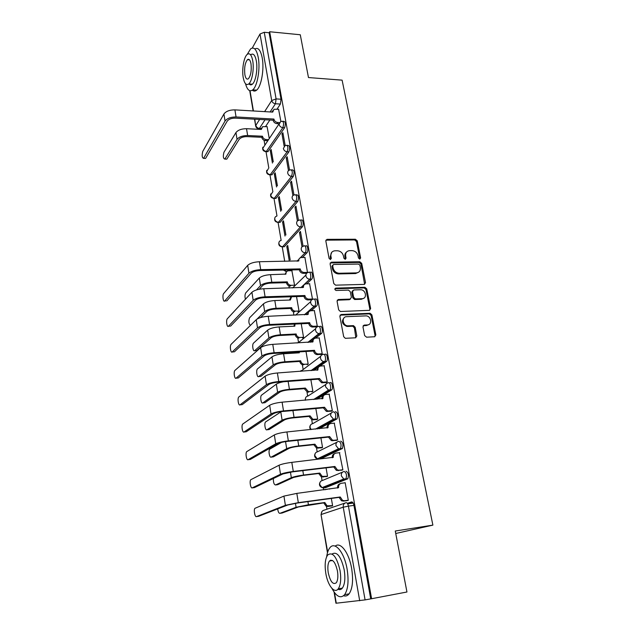 <?xml version="1.0" encoding="UTF-8"?>
<svg xmlns="http://www.w3.org/2000/svg" width="635" height="635" viewBox="0 0 635 635"><rect width="100%" height="100%" fill="white"/><g stroke="black" fill="none" stroke-linecap="round" stroke-linejoin="round"><path stroke-width="0.95" d="M359.775 259.104L360.64 257.953L357.251 240.824L355.386 239.236L327.017 239.347L325.826 240.975L329.073 258.381L330.422 259.517L331.319 258.35L330.891 256.088C330.597 252.976 331.914 251.206 334.843 250.793L337.391 250.762C340.519 251.047 342.535 252.77 343.448 255.929L343.876 258.175L345.21 259.31L346.083 258.151L345.654 255.905C345.345 252.809 346.639 251.063 349.52 250.65L352.02 250.619C355.1 250.904 357.108 252.611 358.021 255.746L358.457 257.977L359.775 259.104M359.87 259.096L356.505 241.53L354.64 239.935L325.89 240.157M330.589 259.501L330.176 256.778L330.891 256.088M345.337 259.294L344.916 256.588L345.654 255.905M364.633 335.558L366.57 337.193L374.61 336.748L375.856 334.955L371.896 314.897L370.181 313.285L341.17 314.5L339.868 316.278L343.67 336.685L345.313 338.32L355.552 337.796L356.838 335.978L355.171 327.271L353.489 325.636L347.631 325.842C342.392 325.438 341.432 316.651 346.607 316.682L366.149 315.865C371.316 316.127 372.515 324.922 367.363 324.945L364.22 325.096L362.958 326.89L364.633 335.558M269.669 31.75L300.284 34.758L308.475 77.549L342.106 80.145L432.88 525.121L395.272 531.027L406.948 592.003L371.602 598.726L269.669 31.75L269.105 32.758L264.255 32.282L276.09 98.901L275.439 103.759L270.113 111.95M364.292 284.385L365.53 282.686L361.704 263.35L359.831 261.747L331.391 262.191L330.097 263.866L333.764 283.527L335.59 285.163L364.292 284.385M366.752 288.893L370.649 308.586L369.403 310.324L340.408 311.499L338.669 309.856L337.066 301.252L338.368 299.498L350.115 299.093L351.385 297.355L350.314 291.735L348.504 290.108L336.113 290.473C334.581 289.671 334.462 288.893 335.756 288.115L364.958 287.282L366.752 288.893L365.974 289.52L369.856 309.181L370.649 308.586M347.361 503.357L351.552 501.936C352.6 501.84 353.393 502.983 353.933 505.373L348.432 506.151L365.085 599.892L335.947 603.242L334.058 592.01M264.081 140.279L264.843 144.748M266.033 151.733L268.811 168.061M269.986 174.935L272.859 191.77M274.01 198.525L276.971 215.9M278.098 222.536L281.154 240.435C279.511 240.8 278.773 241.848 278.924 243.578C279.44 245.499 280.678 246.547 282.631 246.721L281.686 246.809M282.265 246.975L284.718 261.358M288.893 285.845L289.266 288.028M290.79 296.982L290.862 297.41M293.291 311.65L293.894 315.206M297.767 337.931L298.513 342.281M302.331 364.696L303.054 368.919M306.983 391.962L307.673 396.042M311.714 419.743L312.388 423.68M321.778 447.826L316.54 448.056L317.183 451.842M321.461 476.909L322.08 480.536M323.334 487.918L323.667 489.879M326.477 506.325L326.962 509.199M395.748 533.487L432.88 525.121M371.602 598.726L365.085 599.892M269.105 32.758L281.035 99.227L280.368 104.069L277.011 109.157M269.851 120.023L265.557 126.54M252.27 48.038L260.009 33.996L264.255 32.282M285.186 145.598L282.885 132.699L281.98 133.993L283.131 134.048M273.288 161.869L271.145 149.447L270.296 150.662L271.367 150.701M274.955 198.247L276.074 198.263L293.306 176.395L291.528 176.347C289.52 176.101 288.25 175.006 287.711 173.077C287.536 171.545 288.147 170.545 289.544 170.093L287.163 156.726L286.234 157.972L287.393 158.012M277.424 185.841L275.185 172.831L274.312 173.998L275.392 174.03M293.973 195.001L291.513 181.189L290.568 182.38L291.735 182.412M281.63 210.225L279.289 196.62L278.4 197.739L279.479 197.755M298.49 220.377L295.95 206.097L294.981 207.24L296.156 207.248M285.909 234.998L283.464 220.837L282.559 221.901L283.647 221.909M303.085 246.221L300.458 231.465L299.474 232.545L300.657 232.545M290.203 259.89L287.711 245.475L286.79 246.491L287.885 246.483M307.53 272.637L304.911 257.453M294.569 285.234L291.894 270.708M311.42 299.815L312.483 299.029L309.578 283.774M298.029 311.769L299.022 311.039L296.529 296.593M316.222 326.874L317.309 326.144L314.341 310.594M302.538 337.995L303.554 337.32L301.22 323.771M321.112 354.441L322.231 353.782L319.183 337.923M307.134 364.696L308.173 364.085L305.999 351.48M326.104 382.548L327.239 381.952L324.12 365.784M311.817 391.898L312.872 391.351L310.872 379.722M331.192 411.202L332.351 410.67L329.144 394.184M316.587 419.616L317.667 419.132L315.833 408.519M336.375 440.42L337.566 439.96L334.256 423.148M321.445 447.865L322.548 447.445L320.905 437.896M341.662 470.217L342.876 469.836L339.447 452.692M326.398 476.647L327.525 476.298L326.072 467.852M347.059 500.618L348.298 500.317L345.162 482.656L344.694 482.838M329.732 489.093L329.216 488.847M346.059 471.218C348.369 472.416 348.964 474.924 347.853 478.742L325.62 487.656L323.771 487.894L322.675 487.378M340.67 441.119C342.963 442.206 343.527 444.667 342.384 448.508L320.691 458.859L317.794 458.645M335.391 411.607C337.661 412.591 338.209 415.02 337.018 418.886L319.191 428.76M330.216 382.667C331.978 381.302 333.478 388.199 331.764 389.834L316.865 399.24M325.136 354.29C326.89 352.798 328.343 359.735 326.612 361.363L319.73 366.244M317.77 367.633L313.801 370.435M320.159 326.461C321.905 324.834 323.31 331.811 321.556 333.431L315.595 338.122M313.174 340.027L310.324 342.265M315.27 299.156C317.016 297.402 318.365 304.435 316.595 306.038L311.19 310.721M307.269 314.111L306.61 314.682M310.483 272.367C312.214 270.486 313.523 277.566 311.729 279.162L306.769 283.845M305.07 246.047L305.808 246.039C307.523 244.173 308.737 251.158 306.975 252.77L302.371 257.485M290.211 269.954L289.433 270.756M302.331 226.838L284.369 246.713L282.631 246.721L300.53 226.838C298.49 226.631 297.196 225.528 296.648 223.528C296.474 221.726 297.236 220.647 298.934 220.281L299.434 220.17C301.101 218.384 302.212 225.155 300.53 226.838L302.331 226.838C304.03 225.163 302.911 218.392 301.244 220.186L300.482 220.178M295.974 194.786L296.751 194.802C298.728 195.27 299.069 197.461 297.783 201.382L280.186 222.274L277.503 222.385M287.187 145.351L288.02 145.391C289.846 145.836 290.147 147.987 288.917 151.852L272.034 174.665L269.351 174.808M282.908 121.293L283.766 121.341C285.528 121.785 285.806 123.92 284.607 127.746L268.057 151.471L265.39 151.622M280.9 121.531L278.582 109.252M269.224 138.311L267.081 126.619M331.454 505.992L332.605 505.714L331.343 498.419M347.67 503.849L353.163 503.079M270.296 150.662L272.431 163.06M274.312 173.998L276.55 186.976M278.4 197.739L280.741 211.312M282.559 221.901L284.988 236.029M286.79 246.491L289.266 260.874M320.286 458.899L320.691 458.859M283.408 246.777L284.369 246.713M279.106 222.274L280.186 222.274M293.306 176.395C294.569 172.498 294.251 170.331 292.346 169.87L291.544 169.847M270.875 174.633L272.034 174.665M266.867 151.424L268.057 151.471M370.705 598.821L353.933 505.373M281.98 133.993L284.139 146.153M286.234 157.972L288.488 170.64M290.568 182.38L292.91 195.58M294.981 207.24L297.418 220.972M299.474 232.545L302.014 246.84M346.504 252.095C345.138 253.151 344.607 254.651 344.916 256.588M331.732 252.309L330.176 256.778M364.633 284.329L360.942 264.017L359.069 262.422L330.192 262.961M359.878 265.184L358.569 264.057L333.589 264.477L332.684 265.652L333.129 268.049C334.018 271.201 336.01 272.931 339.114 273.256L356.362 272.891C359.346 272.51 360.672 270.724 360.347 267.549L359.878 265.184M332.692 265.168L331.954 266.327L332.684 265.652M358.616 272.217L355.608 273.55L338.376 273.923C335.28 273.598 333.288 271.867 332.407 268.724L331.954 266.327M369.689 310.285L369.856 309.181M350.48 299.029L349.353 299.712L337.217 300.196M365.974 289.52L364.18 287.909L334.875 288.774M362.148 298.68C367.435 298.712 365.95 289.743 360.696 289.75L353.806 289.949L352.536 291.663L353.616 297.283L355.386 298.902L362.148 298.68L361.371 299.291L363.823 298.212M352.671 290.639L351.774 292.291L352.536 291.663M361.371 299.291L354.616 299.522L352.854 297.902L351.774 292.291M368.879 324.541L366.57 325.525L363.149 325.715M344.122 317.77C341.178 321.397 342.098 324.279 346.869 326.422L348.345 325.866M355.838 337.749L354.394 327.843L352.719 326.215L347.575 326.446M374.84 336.725L375.047 335.51L371.102 315.484L369.387 313.873L340.042 315.158M267.208 126.627L262.62 126.675L261.35 129.445L246.523 128.707C241.53 128.73 238.014 130.016 235.958 132.564L223.972 152.233C222.925 156.21 223.195 158.496 224.782 159.091L226.012 159.131M267.597 140.708L265.422 140.605C263.517 140.343 262.318 139.311 261.826 137.517L262.501 136.223L247.65 135.525C242.641 135.565 239.109 136.843 237.045 139.367L224.996 158.821M262.501 136.223L262.541 136.438C263.033 138.239 264.231 139.271 266.144 139.541L268.327 139.636M226.973 158.893L239.093 139.454C240.633 137.589 243.253 136.636 246.959 136.612L261.787 137.295M260.596 129.413L261.366 128.095M278.717 109.26L273.995 109.268L272.709 112.101L234.91 109.879C229.672 109.863 226.012 111.236 223.925 113.998L202.755 151.424C201.779 155.448 202.041 157.758 203.541 158.345L204.851 158.393M279.059 123.754L276.916 123.634C274.955 123.349 273.717 122.285 273.201 120.436L273.931 119.055L236.053 116.959C230.799 116.959 227.132 118.324 225.028 121.055L203.732 158.075M205.756 158.147L227.187 121.166C228.743 119.15 231.465 118.134 235.355 118.134L273.161 120.205M271.907 112.054L272.701 110.752M273.931 119.055L273.971 119.285C274.487 121.134 275.725 122.206 277.693 122.491L276.916 123.634M279.432 122.587L277.693 122.491M245.523 83.725C247.285 90.043 249.69 92.091 252.746 89.86C257.35 86.328 260.421 68.921 258.278 57.587C256.596 49.427 254.04 46.53 250.603 48.887L247.229 54.388C243.856 57.007 241.744 69.461 243.213 77.549C244.38 83.542 246.229 85.669 248.769 83.931C252.071 81.375 254.246 68.834 252.722 60.674C251.523 54.777 249.69 52.681 247.229 54.388M252.357 90.17C253.706 91.384 255.135 91.376 256.627 90.13C261.279 86.614 264.382 69.239 262.223 57.92C260.628 50.101 258.159 47.117 254.833 48.974M250.809 54.697C253.301 52.991 255.143 55.086 256.349 60.976C257.881 69.128 255.683 81.645 252.349 84.193C251.182 85.161 250.087 85.082 249.055 83.955M250.992 63.746C250.222 59.936 249.039 58.579 247.444 59.682C245.023 62.889 244.165 67.874 244.864 74.62C245.618 78.47 246.809 79.843 248.436 78.724C250.841 75.533 251.69 70.541 250.992 63.746M248.007 59.73L248.15 59.293M249.531 59.857L247.444 59.682M331.922 588.383C336.431 596.733 340.662 598.829 344.622 594.678C348.059 589.439 348.893 580.985 347.131 569.301C344.337 552.117 334.756 540.845 329.795 547.878C328.271 549.831 327.223 552.791 326.66 556.752M343.622 595.741C345.702 596.448 347.528 595.82 349.107 593.844C352.576 588.613 353.417 580.176 351.647 568.523C349.028 552.656 340.408 541.385 335.209 546.132M332.041 554.014C336.979 551.156 341.035 556.435 344.21 569.833C345.472 578.231 344.868 584.311 342.392 588.073C341.122 589.653 339.646 590.026 337.955 589.193M325.779 573.159C327.612 585.24 334.494 594.185 338.257 588.828C340.717 585.057 341.32 578.969 340.058 570.555C336.733 556.657 332.597 551.482 327.66 555.046C325.183 558.768 324.556 564.809 325.779 573.159M337.447 571.032C335.32 562.07 332.653 558.736 329.446 561.022C327.858 563.428 327.454 567.325 328.239 572.714C330.319 581.684 332.994 585.049 336.28 582.787C337.86 580.366 338.257 576.445 337.447 571.032M330.644 560.133L330.621 560.824M292.06 270.7L288.528 270.772C286.671 271.05 285.813 272.153 285.956 274.09L270.55 274.661C265.335 274.971 261.588 276.106 259.302 278.059L245.753 292.894C244.848 294.505 244.745 296.616 245.443 299.244M287.282 281.861L287.322 282.107C287.845 284.075 289.092 285.139 291.068 285.305L290.251 286.107C288.282 285.94 287.036 284.877 286.512 282.916L287.282 281.861L271.804 282.25C266.573 282.567 262.811 283.694 260.517 285.615L256.476 289.933M291.108 285.305L294.569 285.21M259.159 289.274L262.652 285.559C264.358 284.139 267.144 283.305 271.018 283.067L286.464 282.67M285.107 274.352L286.314 272.05M305.086 257.453L301.442 257.5C299.537 257.77 298.656 258.905 298.823 260.898L259.429 261.731C253.936 262.033 250.023 263.239 247.698 265.351L223.663 293.553C222.163 295.108 223.282 302.792 224.742 300.926L226.012 300.887M306.626 273.272L303.268 273.344C301.236 273.153 299.95 272.05 299.402 270.034L300.228 268.907L260.699 269.645C255.199 269.954 251.277 271.153 248.936 273.24L224.742 300.926M226.846 300.855L251.182 273.193C252.928 271.645 255.834 270.764 259.905 270.526L299.355 269.78M297.902 261.168L299.156 258.818M300.228 268.907L300.268 269.161C300.823 271.185 302.117 272.296 304.141 272.478L303.308 273.344M307.745 272.407L304.189 272.478M291.6 296.751L290.37 300.022L274.812 300.545C269.558 300.911 265.771 302.014 263.446 303.855L249.579 317.81C248.404 321.247 248.69 323.771 250.436 325.382M291.671 307.681L291.711 307.935C292.195 309.816 293.378 310.888 295.251 311.15L294.418 311.904C292.544 311.642 291.37 310.578 290.886 308.697L291.671 307.681L276.09 308.277C270.82 308.65 267.017 309.745 264.676 311.555L256.921 319.159M295.537 311.15L299.014 311.015M260.556 317.579L266.827 311.467C268.565 310.126 271.383 309.316 275.288 309.039L290.846 308.443M289.457 300.053L290.774 297.537M294.989 324.056L294.815 326.176L279.154 326.914C273.86 327.335 270.026 328.406 267.66 330.129L253.46 343.162C251.881 344.694 253.127 352.25 254.698 350.647L256.04 350.568M296.148 333.978L296.188 334.232C296.632 336.042 297.736 337.114 299.514 337.455L298.656 338.153C296.886 337.812 295.783 336.748 295.346 334.947L296.148 333.978L280.448 334.78C275.145 335.216 271.296 336.28 268.915 337.971L254.698 350.647M300.045 337.471L303.546 337.28M256.786 350.52L271.081 337.852C272.852 336.606 275.701 335.812 279.638 335.494L295.299 334.685M293.886 326.223L294.6 324.08M299.252 351.885L299.347 352.814L283.575 353.774C278.241 354.243 274.368 355.282 271.955 356.886L257.413 368.967C255.849 370.507 257.135 378.023 258.715 376.547L260.136 376.452M300.704 360.767L300.744 361.029C301.149 362.752 302.189 363.823 303.855 364.236L304.633 364.276L302.99 364.879C301.323 364.474 300.284 363.403 299.879 361.68L300.704 360.767L284.901 361.783C279.551 362.275 275.661 363.307 273.233 364.871L258.715 376.547M304.633 364.276L308.166 364.045M260.818 376.404L275.415 364.728C277.217 363.569 280.099 362.807 284.059 362.442L299.839 361.418M298.402 352.869L298.466 351.933M283.408 381.77C280.003 382.453 277.646 383.246 276.328 384.151L261.43 395.24C259.89 396.78 261.207 404.273 262.795 402.923L264.319 402.796M305.348 388.056L308.292 391.509L309.316 391.589L308.419 392.176L307.403 392.097L304.506 388.914L305.348 388.056L289.425 389.303C284.035 389.85 280.106 390.85 277.638 392.287L262.795 402.923M309.316 391.589L312.865 391.303M264.914 402.741L279.829 392.112C281.67 391.049 284.583 390.311 288.576 389.898L304.459 388.652M281.321 411.623L265.525 421.981C264.001 423.521 265.359 430.99 266.954 429.768L268.573 429.617M316.865 419.592L311.92 419.814L309.221 416.663L310.078 415.854L294.045 417.338C288.608 417.957 284.631 418.909 282.115 420.219L266.954 429.768M310.078 415.854L312.833 419.283L317.659 419.076M269.089 429.562L284.329 420.013C286.202 419.044 289.147 418.33 293.172 417.878L309.174 416.393M281.535 442.389L269.692 449.207C268.184 450.755 269.581 458.208 271.185 457.113L272.907 456.922M314.897 444.19L317.46 447.588L316.54 448.056L314.023 444.944L314.897 444.19L298.752 445.921C293.275 446.595 289.25 447.516 286.687 448.683L271.185 457.113M317.46 447.588L322.54 447.381M273.336 456.875L288.909 448.445C290.822 447.58 293.807 446.897 297.855 446.397L313.976 444.667M273.391 478.512C273.272 482.425 273.979 484.568 275.503 484.965L277.328 484.735M326.819 476.599L321.254 476.829L318.913 473.766L319.81 473.075L303.546 475.051C298.021 475.798 293.957 476.687 291.338 477.703L275.503 484.965M319.81 473.075L322.207 476.425L327.517 476.226M277.662 484.695L293.584 477.425L302.633 475.464L318.865 473.488M277.701 508.913C278.098 511.85 278.828 513.326 279.892 513.334L281.837 513.064M348.178 503.079L352.989 502.793M329.684 488.783L324.763 489.736M332.018 505.912L327.962 506.484L326.08 506.166L323.906 503.15L324.818 502.515L308.435 504.761L296.085 507.286L279.892 513.334M324.818 502.515L327.049 505.825L332.589 505.635M353.108 502.976L347.615 503.745M282.075 513.032L298.347 506.976L323.85 502.864M352.155 502.523L352.052 501.944M309.769 283.766L306.197 283.861C304.213 284.123 303.308 285.29 303.466 287.369L263.787 288.742C258.255 289.1 254.302 290.274 251.92 292.267L227.33 318.738C225.83 320.27 226.989 327.954 228.465 326.215L229.806 326.152M311.61 299.815L307.705 299.934C305.776 299.656 304.562 298.545 304.054 296.608L304.895 295.529L265.089 296.807C259.54 297.18 255.572 298.347 253.182 300.299L228.465 326.215M230.584 326.112L255.453 300.228C257.231 298.775 260.167 297.91 264.279 297.64L304.006 296.347M302.53 287.655L303.895 285.099M304.895 295.529L304.943 295.791C305.451 297.736 306.665 298.847 308.602 299.125L307.999 299.934M312.483 299.006L308.896 299.125M314.539 310.586L310.944 310.729C308.951 311.015 308.031 312.222 308.197 314.349L268.232 316.278C262.652 316.69 258.651 317.833 256.23 319.699L231.061 344.384C229.568 345.924 230.767 353.568 232.243 351.949L233.672 351.869M316.428 326.858L312.229 327.017C310.404 326.66 309.261 325.549 308.8 323.691L309.658 322.667L269.558 324.501C263.969 324.93 259.953 326.065 257.516 327.89L232.243 351.949M234.386 351.83L259.802 327.779C261.612 326.43 264.589 325.588 268.732 325.271L308.753 323.429M307.245 314.65L308.737 311.864M309.658 322.667L309.705 322.929C310.174 324.795 311.317 325.906 313.142 326.263L313.698 326.287L312.777 327.033M317.302 326.112L313.698 326.287M319.405 337.915L315.785 338.106C313.769 338.431 312.857 339.677 313.023 341.844L272.764 344.353C267.137 344.829 263.096 345.932 260.628 347.67L234.855 370.491C233.378 372.031 234.609 379.643 236.101 378.158L237.609 378.047M321.342 354.425L316.849 354.608C315.127 354.179 314.055 353.076 313.634 351.29L314.515 350.322L274.114 352.735C268.478 353.235 264.422 354.322 261.938 356.021L236.101 378.158M238.252 378L264.239 355.878C266.081 354.624 269.097 353.814 273.264 353.441L313.587 351.02M312.055 342.17L313.682 339.138M314.515 350.322L314.563 350.591C314.984 352.377 316.063 353.481 317.786 353.917L318.587 353.965L317.651 354.655M322.223 353.743L318.587 353.965M324.358 365.768L320.715 366.014C318.691 366.371 317.77 367.657 317.945 369.872L277.384 372.983C271.716 373.523 267.621 374.594 265.105 376.182L238.72 397.058C237.26 398.605 238.53 406.186 240.022 404.836L241.625 404.701M326.358 382.524L321.564 382.722L318.556 379.428L319.461 378.516L278.765 381.532C273.082 382.095 268.97 383.151 266.438 384.699L240.022 404.836M242.189 404.654L268.756 384.524C270.645 383.373 273.693 382.595 277.9 382.175L318.508 379.151M316.96 370.213L318.746 366.935M319.461 378.516L322.524 382.095L323.572 382.183L322.612 382.81M327.231 381.905L323.572 382.183M329.414 394.168L325.739 394.47C323.699 394.859 322.778 396.184 322.961 398.447L282.099 402.177C276.384 402.788 272.24 403.82 269.669 405.273L242.649 424.117C241.213 425.672 242.514 433.229 244.023 432.006L245.713 431.84M331.478 411.17L326.39 411.385L323.58 408.114L324.509 407.257L283.504 410.901C277.773 411.536 273.622 412.552 271.034 413.956L244.023 432.006M246.205 431.792L273.367 413.75C275.296 412.702 278.376 411.948 282.615 411.48L323.533 407.837M321.961 398.812C321.85 397.097 322.509 395.915 323.921 395.264M324.509 407.257L327.366 410.813L328.652 410.948L327.676 411.52M332.343 410.615L328.652 410.948M334.566 423.124L330.867 423.481C328.811 423.91 327.882 425.283 328.073 427.585L286.909 431.967C281.146 432.649 276.955 433.642 274.336 434.935L246.658 451.675C245.237 453.231 246.578 460.772 248.087 459.684L249.88 459.478M336.717 440.38L331.319 440.595L328.708 437.372L329.652 436.57L288.346 440.865C282.567 441.571 278.36 442.547 275.725 443.801L248.087 459.684M250.285 459.438L278.074 443.555C280.035 442.627 283.154 441.904 287.433 441.381L328.66 437.086M327.065 427.974C326.914 426.077 327.636 424.807 329.224 424.156M329.652 436.57L332.319 440.095L333.835 440.293L332.835 440.793M337.55 439.896L333.835 440.293M339.82 452.652L336.098 453.072C334.026 453.541 333.089 454.954 333.288 457.311L291.814 462.367C286.004 463.121 281.757 464.066 279.09 465.209L250.738 479.742C249.333 481.298 250.714 488.831 252.238 487.87L254.135 487.64M342.098 470.17L336.367 470.392L333.931 467.209L334.899 466.479L293.283 471.448C287.457 472.226 283.194 473.154 280.503 474.25L252.238 487.87M254.452 487.601L282.877 473.964L292.346 471.884L333.883 466.923M332.272 457.716C332.081 455.62 332.875 454.263 334.645 453.628M334.899 466.479L337.391 469.956L339.122 470.217L338.098 470.654M342.868 469.765L339.122 470.217M345.178 482.775L341.432 483.259C339.344 483.767 338.407 485.219 338.606 487.624L296.823 493.387L283.94 496.094L254.897 508.333C253.516 509.889 254.929 517.422 256.461 516.604L258.469 516.318M337.582 488.061L337.574 488.021C337.368 485.727 338.241 484.283 340.193 483.695M347.655 500.539L343.471 501.11L341.535 500.785L339.265 497.649L340.249 496.983L298.323 502.658L285.385 505.325L256.461 516.604M258.691 516.287L287.774 505L297.363 503.023L339.209 497.356M340.249 496.983L342.575 500.42L344.519 500.753L343.471 501.11M348.29 500.229L344.519 500.753M359.878 258.628L360.64 257.953M330.597 259.032L331.319 258.35M345.345 258.826L346.083 258.151M359.696 600.766L343.233 507.19L321.342 514.453C321.159 512.12 322.08 510.691 324.104 510.175L344.956 503.079M321.905 511.588L321.04 514.612L327.676 552.117M334.494 592.614L336.28 603.226M280.368 104.069L275.439 103.759C273.471 103.449 272.224 102.378 271.709 100.536L260.009 33.996M265.033 119.761L259.405 128.421L258.429 128.683M260.977 128.5L259.405 128.421C257.516 128.151 256.326 127.135 255.841 125.365L259.612 119.467M264.62 111.625L271.709 100.536L276.09 98.901L281.035 99.227M250.015 90.749L253.421 110.966M254.81 119.197L255.675 126.047C256.135 127.81 257.302 128.699 259.167 128.707L260.802 128.794M347.456 479.036L345.527 479.282L323.771 487.894L322.04 487.632L319.77 484.6C319.588 482.314 320.5 480.933 322.501 480.449L342.59 472.099M342.043 448.778L340.13 448.993L318.857 459.065L317.325 458.867L314.881 455.787C314.714 453.549 315.619 452.207 317.611 451.763L336.852 442.262M336.733 419.116L334.835 419.298L317.357 428.942M311.087 429.562L310.094 427.514C309.928 425.323 310.832 424.021 312.801 423.608L331.287 413.036M331.534 390.033L329.644 390.184L315.031 399.399M305.491 400.201L305.395 399.772C305.229 397.621 306.133 396.351 308.094 395.978L325.898 384.397M326.43 361.513L324.556 361.64L311.976 370.562M300.776 371.348L320.675 356.306M321.429 333.55L319.564 333.645L308.507 342.36M297.109 342.995L298.918 342.233L315.595 328.74M316.516 306.11L314.666 306.181L304.8 314.754M295.529 315.143L310.666 301.681M311.698 279.186L309.864 279.233L300.942 287.703M291.401 296.759L290.29 296.974M291.322 296.942L290.108 296.799M292.632 287.933L305.864 275.106M306.975 252.77L305.149 252.786L300.315 257.77M298.148 260.009L297.005 261.175M288.457 269.986L287.425 271.042M297.783 201.382L295.981 201.358L278.455 222.266C276.519 222.067 275.296 221.028 274.78 219.146C274.63 217.543 275.296 216.535 276.781 216.122M289.544 170.093L290.568 169.815C292.457 170.275 292.783 172.45 291.528 176.347L274.36 198.239L273.391 198.39M276.074 198.263L274.36 198.239C272.431 198.017 271.216 196.985 270.716 195.128L272.502 192.238M288.917 151.852L287.147 151.781L270.327 174.617C268.415 174.387 267.208 173.355 266.716 171.529L268.303 168.767M284.607 127.746L282.845 127.659L266.367 151.4C264.47 151.146 263.271 150.122 262.779 148.328L279.051 123.904M282.003 121.245C283.758 121.69 284.043 123.825 282.845 127.659C280.868 127.373 279.622 126.294 279.098 124.42L280.543 121.714L282.003 121.245M286.25 145.312C288.068 145.764 288.369 147.915 287.147 151.781C285.155 151.511 283.893 150.431 283.361 148.534L284.996 145.685L286.25 145.312M294.957 194.762C296.926 195.239 297.267 197.429 295.981 201.358C293.965 201.136 292.679 200.033 292.14 198.072C291.965 196.405 292.648 195.366 294.195 194.953L294.957 194.762M303.99 246.055C305.697 244.189 306.911 251.174 305.149 252.786C303.101 252.603 301.8 251.5 301.236 249.468C301.069 247.515 301.919 246.388 303.776 246.094L303.99 246.055M286.448 271.851L285.948 271.661M308.65 272.407C310.38 270.526 311.682 277.614 309.888 279.209L309.737 279.233C307.729 279.011 306.459 277.9 305.919 275.892C305.752 273.812 306.665 272.653 308.65 272.407M313.428 299.22C315.166 297.466 316.516 304.498 314.746 306.11L314.285 306.173C312.38 305.864 311.182 304.744 310.682 302.816C310.515 300.696 311.428 299.498 313.428 299.22M318.302 326.549C320.04 324.922 321.437 331.907 319.691 333.526L318.929 333.613C317.127 333.224 316 332.105 315.547 330.263C315.373 328.097 316.286 326.858 318.302 326.549M323.271 354.409C325.017 352.909 326.461 359.854 324.731 361.482L323.667 361.577C321.977 361.124 320.921 360.005 320.5 358.235C320.318 356.029 321.239 354.751 323.271 354.409M328.327 382.81C330.089 381.445 331.581 388.35 329.875 389.993L328.509 390.08L325.549 386.763C325.366 384.508 326.287 383.191 328.327 382.81M333.494 411.782C335.756 412.766 336.296 415.195 335.121 419.06L333.462 419.14L330.7 415.854C330.51 413.552 331.438 412.194 333.494 411.782M338.757 441.317C341.043 442.412 341.614 444.881 340.463 448.723L338.534 448.77L335.955 445.532C335.756 443.182 336.693 441.777 338.757 441.317M344.13 471.456C346.432 472.654 347.027 475.163 345.916 478.988L343.718 478.996L341.312 475.805C341.106 473.4 342.051 471.956 344.13 471.456M286.647 271.605L283.853 270.073M346.075 502.698C347.115 502.603 347.901 503.753 348.432 506.151L343.233 507.19C343.027 504.738 343.972 503.237 346.075 502.698M326.414 240.062L327.12 239.347M354.64 239.935L355.386 239.236M356.505 241.53L357.251 240.824M330.668 262.866L331.391 262.191L330.668 262.866M359.069 262.422L359.831 261.747M360.942 264.017L361.704 263.35M364.752 283.329L365.53 282.686M332.407 268.724L333.129 268.049M338.519 273.915L339.257 273.256M355.608 273.55L356.362 272.891M337.622 300.125L338.368 299.498M349.353 299.712L350.115 299.093M335.018 288.758L335.756 288.115M364.085 287.909L364.863 287.282M352.854 297.902L353.616 297.283M354.767 299.522L355.536 298.902M363.426 325.676L364.22 325.096M366.57 325.525L367.363 324.945M352.457 326.207L353.235 325.628M354.394 327.843L355.171 327.271M356.052 336.534L356.838 335.978M340.423 315.095L341.17 314.5M369.189 313.873L369.983 313.277M371.102 315.484L371.896 314.897M375.047 335.51L375.856 334.955M246.523 128.707L247.65 135.525M265.422 140.605L266.144 139.541M261.826 137.517L262.541 136.438M235.958 132.564L237.045 139.367M236.053 116.959L234.91 109.879M273.971 119.285L273.201 120.436M225.028 121.055L223.925 113.998M270.55 274.661L271.804 282.25M286.512 282.916L287.322 282.107M259.302 278.059L260.517 285.615M260.699 269.645L259.429 261.731M300.268 269.161L299.402 270.034M248.936 273.24L247.698 265.351M274.812 300.545L276.09 308.277M290.886 308.697L291.711 307.935M263.446 303.855L264.676 311.555M279.154 326.914L280.448 334.78M295.346 334.947L296.188 334.232M267.66 330.129L268.915 337.971M283.575 353.774L284.901 361.783M299.879 361.68L300.744 361.029M271.955 356.886L273.233 364.871M288.131 381.413L289.425 389.303M304.506 388.914L305.387 388.318M276.328 384.151L277.638 392.287M292.925 410.567L294.045 417.338M313.166 419.941L314.079 419.417M309.221 416.663L310.118 416.123M280.789 411.925L282.115 420.219M297.823 440.301L298.752 445.921M318.008 448.239L318.937 447.77M314.023 444.944L314.944 444.468M285.552 441.619L286.687 448.683M302.816 470.638L303.546 475.051M322.937 477.083L323.89 476.679M318.913 473.766L319.857 473.353M290.449 472.146L291.338 477.703M307.911 501.594L308.435 504.761M327.962 506.484L328.93 506.143M323.906 503.15L324.866 502.801M295.45 503.309L296.085 507.286M265.089 296.807L263.787 288.742M304.943 295.791L304.054 296.608M253.182 300.299L251.92 292.267M269.558 324.501L268.232 316.278M309.705 322.929L308.8 323.691M257.516 327.89L256.23 319.699M274.114 352.735L272.764 344.353M314.563 350.591L313.634 351.29M261.938 356.021L260.628 347.67M317.945 369.872L317.508 370.173M278.765 381.532L277.384 372.983M319.508 378.785L318.556 379.428M266.438 384.699L265.105 376.182M322.961 398.447L322.429 398.772M283.504 410.901L282.099 402.177M324.556 407.535L323.58 408.114M271.034 413.956L269.669 405.273M328.073 427.585L327.422 427.942M288.346 440.865L286.909 431.967M329.7 436.856L328.708 437.372M275.725 443.801L274.336 434.935M333.288 457.311L332.438 457.7M293.283 471.448L291.814 462.367M334.947 466.765L333.931 467.209M280.503 474.25L279.09 465.209M338.606 487.624L337.574 488.021M298.323 502.658L296.823 493.387M340.304 497.276L339.265 497.649M285.385 505.325L283.94 496.094M267.851 151.709L266.16 151.638C263.334 151.376 262.223 149.9 262.827 147.209M271.859 174.855L270.153 174.808C267.264 174.569 266.136 173.077 266.771 170.339M275.939 198.414L274.225 198.382C271.264 198.16 270.113 196.659 270.78 193.873M280.083 222.377L278.36 222.369C275.32 222.171 274.161 220.647 274.86 217.805M284.305 246.769L282.567 246.785C279.456 246.602 278.273 245.062 279.019 242.165M311.729 279.162L309.737 279.233L300.815 287.703M316.595 306.038L314.285 306.173L304.395 314.769M321.556 333.431L318.929 333.613L307.808 342.4M326.612 361.363L323.667 361.577L310.928 370.634M331.764 389.834L328.509 390.08L313.587 399.518M337.018 418.886L333.462 419.14L315.428 429.133M342.384 448.508L338.534 448.77L317.325 458.867C314.619 457.732 313.936 455.882 315.285 453.319M347.853 478.742L343.718 478.996L322.04 487.632C319.397 486.354 318.794 484.457 320.246 481.933M283.337 270.081L286.599 271.661M291.274 296.759L289.504 296.815M301.014 370.554L300.633 371.356M305.673 397.645L305.149 400.233M310.428 425.228C309.467 426.76 309.57 428.22 310.737 429.601M321.04 514.612L327.462 552.823M249.722 90.67L253.135 110.95M254.524 119.182L255.675 126.047M326.311 240.062L327.017 239.347M338.376 273.923L339.114 273.256M354.616 299.522L355.386 298.902M364.18 287.909L364.958 287.282M346.869 326.422L347.631 325.842M352.719 326.215L353.489 325.636M369.387 313.873L370.181 313.285M224.782 159.091L226.766 159.155M203.541 158.345L205.557 158.417M252.746 89.86L256.627 90.13M252.349 84.193L248.769 83.931M344.622 594.678L349.107 593.844M342.392 588.073L338.257 588.828M332.542 560.499L329.446 561.022M290.251 286.107L291.068 285.305M304.141 272.478L303.268 273.344M294.418 311.904L295.251 311.15M298.656 338.153L299.514 337.455M302.99 364.879L303.855 364.236M307.403 392.097L308.292 391.509M311.92 419.814L312.833 419.283M321.254 476.829L322.207 476.425M326.08 506.166L327.049 505.825M308.602 299.125L307.705 299.934M313.142 326.263L312.229 327.017M317.786 353.917L316.849 354.608M322.524 382.095L321.564 382.722M327.366 410.813L326.39 411.385M332.319 440.095L331.319 440.595M337.391 469.956L336.367 470.392M342.575 500.42L341.535 500.785"/></g></svg>
